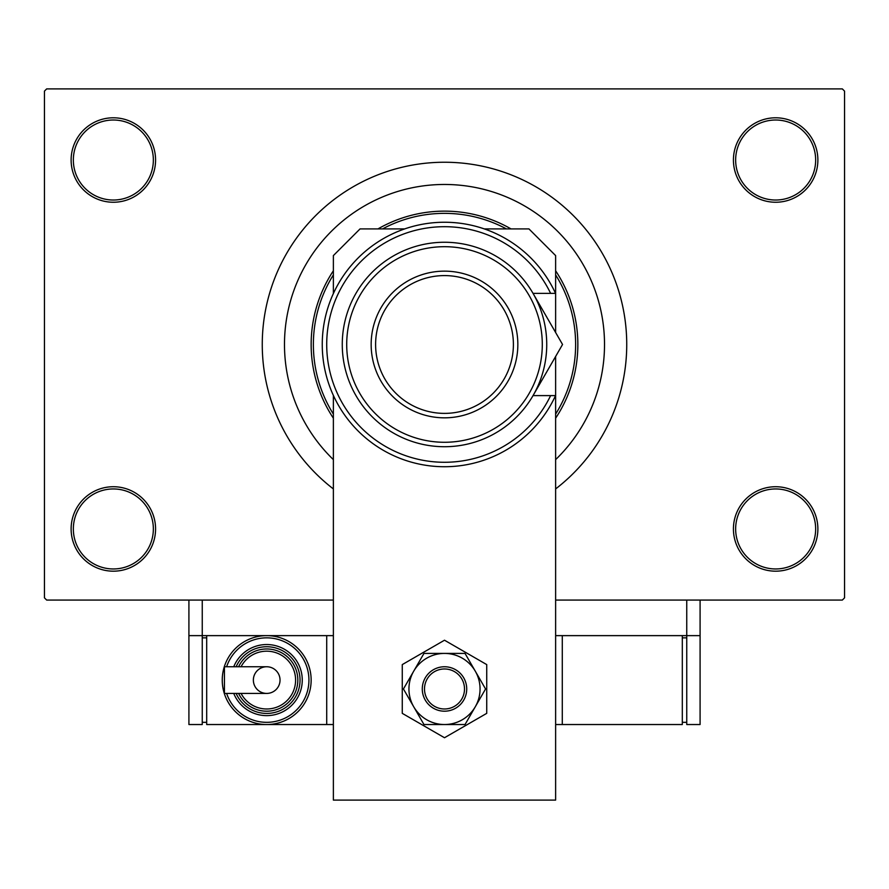 <?xml version="1.0" encoding="UTF-8"?>
<svg xmlns="http://www.w3.org/2000/svg" width="889" height="889" viewBox="0 0 889 889"><rect width="100%" height="100%" fill="white"/><g stroke="black" fill="none" stroke-linecap="round" stroke-linejoin="round"><path stroke-width="1.33" d="M733.425 528.955A42.228 42.228 0 0 1 775.653 486.728A42.228 42.228 0 0 1 817.88 528.955A42.228 42.228 0 0 1 775.653 571.183A42.228 42.228 0 0 1 733.425 528.955M815.658 528.955A40.005 40.005 0 0 0 775.653 488.95A40.005 40.005 0 0 0 735.648 528.955A40.005 40.005 0 0 0 775.653 568.96A40.005 40.005 0 0 0 815.658 528.955M71.12 528.955A42.228 42.228 0 0 1 113.348 486.728A42.228 42.228 0 0 1 155.575 528.955A42.228 42.228 0 0 1 113.348 571.183A42.228 42.228 0 0 1 71.12 528.955M153.353 528.955A40.005 40.005 0 0 0 113.348 488.95A40.005 40.005 0 0 0 73.343 528.955A40.005 40.005 0 0 0 113.348 568.96A40.005 40.005 0 0 0 153.353 528.955M71.12 160.02A42.228 42.228 0 0 1 113.348 117.793A42.228 42.228 0 0 1 155.575 160.02A42.228 42.228 0 0 1 113.348 202.248A42.228 42.228 0 0 1 71.12 160.02M153.353 160.02A40.005 40.005 0 0 0 113.348 120.015A40.005 40.005 0 0 0 73.343 160.02A40.005 40.005 0 0 0 113.348 200.025A40.005 40.005 0 0 0 153.353 160.02M733.425 160.02A42.228 42.228 0 0 1 775.653 117.793A42.228 42.228 0 0 1 817.88 160.02A42.228 42.228 0 0 1 775.653 202.248A42.228 42.228 0 0 1 733.425 160.02M815.658 160.02A40.005 40.005 0 0 0 775.653 120.015A40.005 40.005 0 0 0 735.648 160.02A40.005 40.005 0 0 0 775.653 200.025A40.005 40.005 0 0 0 815.658 160.02M555.625 488.928A182.245 182.245 0 0 0 444.5 162.243A182.245 182.245 0 0 0 333.375 488.928M604.52 344.488A160.02 160.02 0 0 0 444.5 184.468A160.02 160.02 0 0 0 333.375 459.624A160.02 160.02 0 0 1 444.5 184.468A160.02 160.02 0 0 1 555.625 459.624A160.02 160.02 0 0 0 604.52 344.488M333.375 635.635L202.248 635.635L202.248 600.075L333.375 600.075L46.672 600.075L44.45 597.853L44.45 91.123L46.672 88.9L842.328 88.9L844.55 91.123L844.55 597.853L842.328 600.075L555.625 600.075L686.753 600.075L686.753 635.635L555.625 635.635M333.375 274.879A131.127 131.127 0 0 0 333.375 414.096M555.625 414.096A131.127 131.127 0 0 0 555.625 274.879M555.625 270.778A133.35 133.35 0 0 1 555.625 418.197M333.375 418.197A133.35 133.35 0 0 1 333.375 270.778M377.969 228.918A133.35 133.35 0 0 1 511.031 228.918M506.452 228.918A131.127 131.127 0 0 0 382.548 228.918M333.375 293.559L333.375 255.588L360.045 228.918L404.684 228.918M484.316 228.918L528.955 228.918L555.625 255.588L555.625 332.497M555.625 356.478L555.625 800.1L333.375 800.1L333.375 395.416M402.273 664.594L402.273 713.356L444.5 737.737L486.728 713.356L486.728 664.594L444.5 640.213L402.273 664.594M408.94 688.975A35.56 35.56 0 0 0 413.707 706.755L423.964 724.535L465.036 724.535L485.561 688.975L465.036 653.415L423.964 653.415L403.439 688.975L413.707 706.755A35.56 35.56 0 0 0 475.293 706.755A35.56 35.56 0 0 0 444.5 653.415A35.56 35.56 0 0 0 408.94 688.975M700.088 600.075L700.088 635.635L686.753 635.635L686.753 724.535L700.088 724.535L700.088 635.635M188.913 635.635L188.913 724.535L202.248 724.535L202.248 635.635L188.913 635.635L188.913 600.075M562.293 635.635L562.293 724.535L682.308 724.535L682.308 635.635M562.293 724.535L555.625 724.535M686.753 722.312L682.308 722.312M686.753 637.858L682.308 637.858M436.866 670.484A20.003 20.003 0 0 0 426.009 696.609A20.003 20.003 0 0 0 452.134 707.466A20.003 20.003 0 0 0 462.991 681.341A20.003 20.003 0 0 0 436.866 670.484M452.99 709.511A22.225 22.225 0 0 1 423.964 697.465A22.225 22.225 0 0 1 436.01 668.439A22.225 22.225 0 0 1 465.036 680.485A22.225 22.225 0 0 1 452.99 709.511M280.035 680.085A13.335 13.335 0 0 1 266.7 693.42A13.335 13.335 0 0 1 253.365 680.085A13.335 13.335 0 0 1 266.7 666.75A13.335 13.335 0 0 1 280.035 680.085A13.335 13.335 0 0 1 266.7 693.42L224.439 693.42L224.439 666.75L266.7 666.75A13.335 13.335 0 0 1 280.035 680.085A13.335 13.335 0 0 0 266.7 666.75A13.335 13.335 0 0 0 253.365 680.085M311.15 680.085A44.45 44.45 0 0 1 266.7 724.535A44.45 44.45 0 0 1 222.25 680.085A44.45 44.45 0 0 1 266.7 635.635A44.45 44.45 0 0 1 311.15 680.085A44.45 44.45 0 0 0 266.7 635.635A44.45 44.45 0 0 0 222.25 680.085M302.26 680.085A35.56 35.56 0 0 0 233.74 666.75A35.56 35.56 0 0 1 302.26 680.085A35.56 35.56 0 0 1 233.74 693.42M297.815 680.085A31.115 31.115 0 0 0 238.585 666.75A31.115 31.115 0 0 1 297.815 680.085A31.115 31.115 0 0 1 238.585 693.42M333.375 724.535L206.693 724.535L206.693 635.635M326.708 724.535L326.708 635.635M202.248 722.312L206.693 722.312M202.248 637.858L206.693 637.858M346.71 344.488A97.79 97.79 0 0 0 444.5 442.278A97.79 97.79 0 0 0 542.29 344.488A97.79 97.79 0 0 0 444.5 246.698A97.79 97.79 0 0 0 346.71 344.488M546.735 344.488A102.235 102.235 0 0 1 444.5 446.723A102.235 102.235 0 0 1 342.265 344.488A102.235 102.235 0 0 1 444.5 242.253A102.235 102.235 0 0 1 546.735 344.488M375.603 344.488A68.898 68.898 0 0 0 444.5 413.385A68.898 68.898 0 0 0 513.398 344.488A68.898 68.898 0 0 0 444.5 275.59A68.898 68.898 0 0 0 375.603 344.488M517.843 344.488A73.343 73.343 0 0 1 444.5 417.83A73.343 73.343 0 0 1 371.158 344.488A73.343 73.343 0 0 1 444.5 271.145A73.343 73.343 0 0 1 517.843 344.488M550.624 293.37A117.793 117.793 0 0 0 371.057 252.398A117.793 117.793 0 0 0 371.057 436.577A117.793 117.793 0 0 0 550.624 395.605L555.536 395.605A122.238 122.238 0 0 1 368.835 440.5A122.238 122.238 0 0 1 368.835 248.476A122.238 122.238 0 0 1 555.536 293.37L533.033 293.37L562.548 344.488L545.624 373.813M562.548 344.488L533.033 395.605L550.624 395.605M534.867 392.438L538.512 386.126M226.628 693.42A42.228 42.228 0 0 0 308.928 680.085A42.228 42.228 0 0 0 226.628 666.75M236.141 693.42A33.338 33.338 0 0 0 300.038 680.085A33.338 33.338 0 0 0 236.141 666.75M241.063 693.42A28.893 28.893 0 0 0 295.593 680.085A28.893 28.893 0 0 0 241.063 666.75"/></g></svg>
